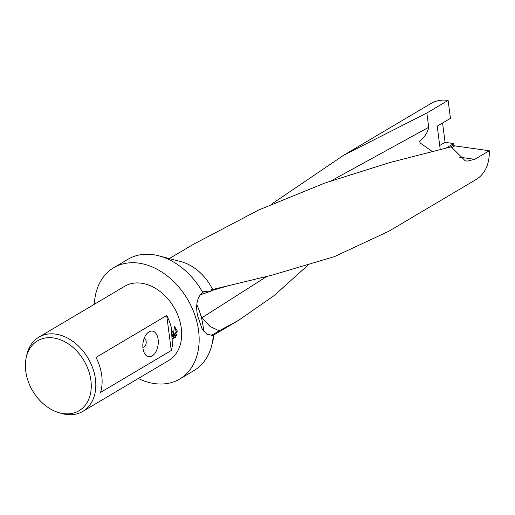 <?xml version="1.0" encoding="UTF-8"?>
<svg xmlns="http://www.w3.org/2000/svg" width="515" height="515" viewBox="0 0 515 515"><rect width="100%" height="100%" fill="white"/><g stroke="black" fill="none" stroke-linecap="round" stroke-linejoin="round"><path stroke-width="0.77" d="M200.116 294.883L211.89 290.84A46.801 34.286 -120.7 0 0 211.214 289.494L212.65 289.507L271.836 275.216L334.383 256.644L388.741 231.299L475.995 179.581A44.206 32.387 -120.7 0 0 489.25 150.747L474.766 159.328L467.06 161.144L465.09 160.661L451.166 146.82L389.874 162.515L324.811 183.057L258.755 209.959L193.582 244.2M307.603 265.47L274.231 295.507L238.909 320.118L219.21 330.804M266.796 276.471L202.06 317.671L210.12 326.549L219.216 330.804L211.073 335.6M94.342 304.275A64.697 47.393 59.3 0 1 113.731 267.716A64.697 47.393 59.3 0 1 165.701 274.74A64.697 47.393 59.3 0 1 198.578 330.688A64.697 47.393 59.3 0 1 179.709 379.021A64.697 47.393 59.3 0 1 138.323 378.48M211.8 345.153L214.021 336.198L213.307 335.355A64.697 47.393 59.3 0 1 211.8 345.153A64.697 47.393 59.3 0 1 193.994 370.555L179.709 379.021M213.307 335.355L207.011 334.364L202.009 328.654L197.535 315.547C195.455 304.777 197.187 297.052 202.723 292.378L204.262 291.548L211.89 290.84M90.897 380.36A40.64 29.773 59.3 0 1 58.652 412.586A40.64 29.773 59.3 0 1 25.75 371.167A40.64 29.773 59.3 0 1 26.175 357.803A40.64 29.773 59.3 0 1 59.483 339.417A40.64 29.773 59.3 0 1 90.897 380.36M26.175 357.803L26.735 355.202A43.131 31.595 59.3 0 1 38.857 337.164A43.131 31.595 59.3 0 1 73.503 341.851A43.131 31.595 59.3 0 1 95.423 379.149A43.131 31.595 59.3 0 1 82.844 411.369A43.131 31.595 59.3 0 1 61.195 413.345L58.652 412.586M142.861 347.187A4.313 2.53 98 0 0 143.041 347.219A4.313 2.53 98 0 0 146.17 341.458A4.313 2.53 98 0 0 144.245 338.683A4.313 2.53 98 0 0 144.065 338.664M158.137 339.437A12.939 7.596 -82 0 1 153.309 355.105A12.939 7.596 -82 0 1 143.859 351.977A12.939 7.596 -82 0 1 142.983 348.417A12.939 7.596 -82 0 1 146.344 334.338A12.939 7.596 -82 0 1 158.137 339.437M196.833 304.713A62.54 45.809 59.3 0 1 203.161 326.703A62.54 45.809 59.3 0 1 203.592 331.1M173.24 333.018L173.304 335.42L174.437 326.304L177.109 330.727L177.166 331.937L173.111 336.778L176.742 334.621L175.621 337.164L172.84 338.812A43.131 31.595 59.3 0 1 171.27 350.503L100.554 392.417A43.131 31.595 -120.7 0 0 101.732 375.403A43.131 31.595 -120.7 0 0 96.002 357.416L166.718 315.495A43.131 31.595 59.3 0 1 172.029 330.817L173.24 333.018M38.857 337.164L124.727 286.269A43.131 31.595 59.3 0 1 159.373 290.949A43.131 31.595 59.3 0 1 181.293 328.248A43.131 31.595 59.3 0 1 168.714 360.468L82.844 411.369M448.108 100.399A44.206 32.387 -120.7 0 0 430.913 103.521L343.66 155.24L426.864 112.991L448.108 100.399L450.438 118.328L437.216 126.162L440.235 149.44M442.559 122.995L445.069 142.34L453.715 143.563L453.889 144.927A0.908 0.663 -120.7 0 0 454.726 145.874L489.25 150.747M439.726 145.507L445.069 142.34M453.715 143.563L446.235 147.992M426.864 112.991L428.705 127.295C427.695 132.58 424.566 137.299 419.307 141.458M172.84 338.812L171.965 338.69L174.752 337.042L175.621 337.164M171.965 338.69A42.05 30.803 -120.7 0 0 171.16 330.694L172.029 330.817M174.752 337.042L175.609 335.297M173.111 336.778L172.242 336.656L173.298 335.413L172.441 335.297L171.16 330.694M173.31 335.394L176.304 331.815L174.411 326.735M176.304 331.815L177.166 331.937M166.718 315.495L171.27 350.503M202.06 317.671L200.811 315.508M203.67 291.677L204.262 291.548A41.432 2.086 163.8 0 0 203.129 291.973M271.36 204.268L343.66 155.24M420.156 142.945A29.284 17.195 98 0 1 419.635 141.155L420.234 143.035L432.169 151.423M113.731 267.716L128.016 259.251A64.697 47.393 59.3 0 1 158.845 255.82A64.697 47.393 59.3 0 1 202.723 292.378M158.845 255.82L181.171 261.697A44.206 32.387 59.3 0 1 212.65 289.507M453.889 144.927L450.38 147.007M200.232 294.728A41.432 2.086 163.8 0 0 200.753 294.644M428.705 127.295L331.261 180.778M454.726 145.874L451.745 147.638M474.766 159.328L459.638 157.197M238.909 320.118L213.126 335.394M211.742 290.544L229.555 285.4M193.827 244.059L169.326 258.582"/></g></svg>
